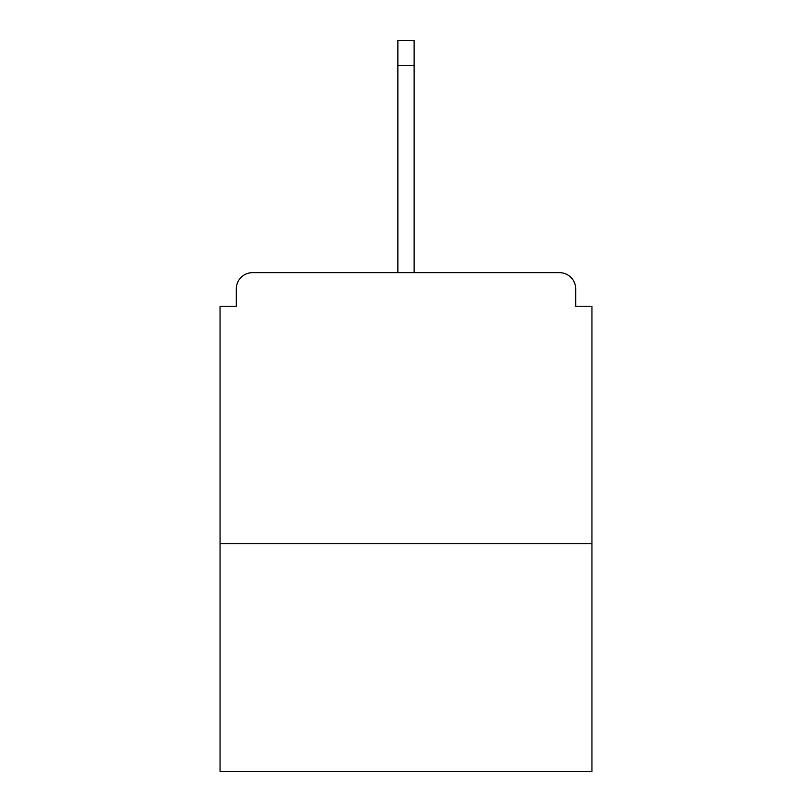 <?xml version="1.0" encoding="UTF-8"?>
<svg xmlns="http://www.w3.org/2000/svg" width="812" height="812" viewBox="0 0 812 812"><rect width="100%" height="100%" fill="white"/><g stroke="black" fill="none" stroke-linecap="round" stroke-linejoin="round"><path stroke-width="1.22" d="M575.688 306.246L575.688 288.899L575.688 306.246L591.948 306.246L591.948 771.4L220.052 771.4L220.052 306.246L236.312 306.246L236.312 288.899L236.312 306.246M591.948 543.705L220.052 543.705M575.688 288.899A16.26 16.26 0 0 0 559.427 272.639L252.573 272.639A16.26 16.26 0 0 0 236.312 288.899M559.427 272.639L490.57 272.639M321.43 272.639L252.573 272.639M414.13 65.539L397.87 65.539L397.87 40.6L414.13 40.6L414.13 272.639M397.87 65.539L397.87 272.639"/></g></svg>
